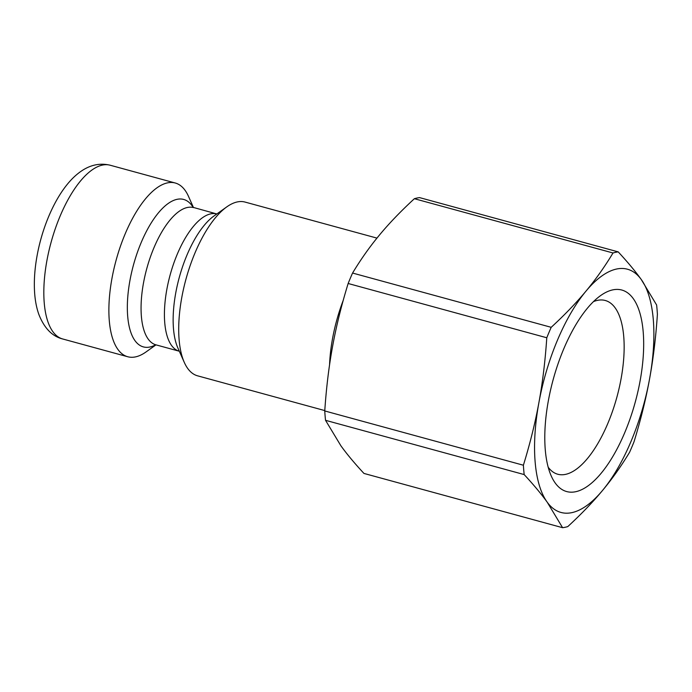 <?xml version="1.0" encoding="UTF-8"?>
<svg xmlns="http://www.w3.org/2000/svg" width="692" height="692" viewBox="0 0 692 692"><rect width="100%" height="100%" fill="white"/><g stroke="black" fill="none" stroke-linecap="round" stroke-linejoin="round"><path stroke-width="1.04" d="M548.393 400.53A104.466 42.558 105.3 0 0 551.273 476.027A104.466 42.558 105.3 0 0 635.273 402.052A104.466 42.558 105.3 0 0 600.552 295.631A104.466 42.558 105.3 0 0 548.393 400.53M593.451 301.634A90.064 36.685 -74.7 0 1 605.266 300.492A90.064 36.685 -74.7 0 1 616.918 397.035A90.064 36.685 -74.7 0 1 557.795 474.245A90.064 36.685 -74.7 0 1 548.202 467.256M551.195 327.316L352.565 273.046C360.921 259.189 369.952 246.456 379.64 234.83C389.285 223.196 400.867 211.155 414.378 198.708L613.008 252.978C604.652 266.835 595.622 279.568 585.934 291.194C576.289 302.828 564.707 314.869 551.195 327.316A142.292 57.964 105.3 0 0 546.784 337.765C545.218 361.016 542.597 382.607 538.912 402.536A126.082 51.364 105.3 0 0 547.208 502.184A126.082 51.364 105.3 0 0 602.516 490.472A126.082 51.364 105.3 0 0 649.529 379.13A126.082 51.364 105.3 0 0 641.242 279.482A126.082 51.364 105.3 0 0 585.934 291.194A126.082 51.364 105.3 0 0 538.912 402.536C535.279 422.483 530.107 443.373 523.394 465.223A142.292 57.964 105.3 0 0 524.173 474.574C533.541 484.677 541.222 493.88 547.208 502.184L562.587 527.693L363.957 473.432C354.581 463.329 346.908 454.125 340.922 445.821L325.534 420.312L524.173 474.574M155.129 344.754L155.977 344.858A71.146 28.977 -74.7 0 1 143.521 282.829A71.146 28.977 -74.7 0 1 193.483 207.591L188.527 196.433A90.064 36.685 105.3 0 0 175.232 182.999A90.064 36.685 105.3 0 0 111.992 278.236A90.064 36.685 105.3 0 0 127.76 356.752A90.064 36.685 105.3 0 0 146.038 351.943L155.985 344.858M376.95 238.109L245.055 202.073A90.064 36.685 105.3 0 0 226.777 206.882A90.064 36.685 105.3 0 0 181.814 297.309A90.064 36.685 105.3 0 0 184.288 362.392A90.064 36.685 105.3 0 0 197.583 375.825L324.782 410.581M562.587 527.693A142.292 57.964 105.3 0 0 567.786 526.595C581.289 514.147 592.871 502.107 602.516 490.472C612.204 478.855 621.234 466.114 629.59 452.265A142.292 57.964 105.3 0 0 634.01 441.807C640.723 419.966 645.896 399.068 649.529 379.13C653.213 359.2 655.834 337.61 657.4 314.358A142.292 57.964 105.3 0 0 656.621 304.999L641.242 279.482C635.256 271.178 627.575 261.983 618.207 251.879L419.568 197.609A142.292 57.964 105.3 0 0 414.378 198.708M618.207 251.879A142.292 57.964 105.3 0 0 613.008 252.978M352.565 273.046A142.292 57.964 105.3 0 0 348.145 283.495L546.784 337.765M523.394 465.223L324.756 410.953A142.292 57.964 105.3 0 0 325.534 420.312M324.756 410.953C326.321 387.702 328.942 366.111 332.627 346.182C336.26 326.235 341.433 305.345 348.145 283.495M193.215 207.505A76.423 31.131 105.3 0 0 159.497 211.57A76.423 31.131 105.3 0 0 129.984 280.251A76.423 31.131 105.3 0 0 155.709 344.798M192.696 207.245L216.83 213.966A71.146 28.977 105.3 0 0 166.876 289.213A71.146 28.977 105.3 0 0 179.323 351.233L155.977 344.858M184.288 362.392L177.879 347.99A76.423 31.131 -74.7 0 1 175.777 292.768A76.423 31.131 -74.7 0 1 213.932 216.025L226.777 206.882M343.206 300.423A90.064 36.685 105.3 0 0 332.558 338.5A90.064 36.685 105.3 0 0 329.565 364.822M110.175 165.224C98.774 162.49 87.823 165.44 77.331 174.099C58.318 189.625 43.008 223.092 37.117 255.538C34.704 268.704 33.865 281.021 34.6 292.491C35.128 300.544 36.52 307.793 38.787 314.246C44.167 328.103 52.142 336.347 62.704 338.976A90.064 36.685 -74.7 0 1 46.935 260.46A90.064 36.685 -74.7 0 1 110.175 165.224L175.232 182.999M62.704 338.976L127.76 356.752"/></g></svg>

